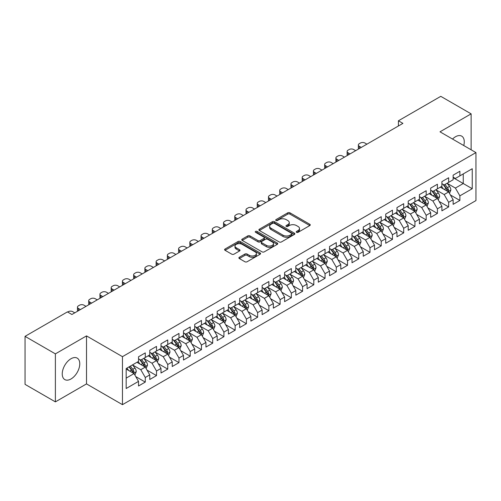 <?xml version="1.0" encoding="UTF-8"?>
<svg xmlns="http://www.w3.org/2000/svg" width="501" height="501" viewBox="0 0 501 501"><rect width="100%" height="100%" fill="white"/><g stroke="black" fill="none" stroke-linecap="round" stroke-linejoin="round"><path stroke-width="0.75" d="M296.542 232.32A1.09 0.633 0 0 0 298.089 232.32L309.806 225.556A1.559 0.902 0 0 0 310.263 224.918A1.559 0.902 0 0 0 309.806 224.285L289.954 212.825A1.559 0.902 0 0 0 287.749 212.825L276.032 219.588A1.09 0.633 0 0 0 275.707 220.033A1.09 0.633 0 0 0 276.032 220.478A1.09 0.633 0 0 0 277.573 220.478L279.088 219.601A4.991 2.881 0 0 1 286.146 219.601L287.799 220.559A4.991 2.881 0 0 1 289.265 222.594A4.991 2.881 0 0 1 287.799 224.636L286.284 225.506A1.09 0.633 0 0 0 285.965 225.957A1.09 0.633 0 0 0 286.284 226.402A1.09 0.633 0 0 0 287.831 226.402L289.346 225.525A4.991 2.881 0 0 1 296.404 225.525L298.057 226.483A4.991 2.881 0 0 1 299.523 228.519A4.991 2.881 0 0 1 298.057 230.554L296.542 231.431A1.09 0.633 0 0 0 296.223 231.875A1.09 0.633 0 0 0 296.542 232.32L296.542 231.431M71.004 378.975A12.393 7.158 120 0 0 79.102 368.053A12.393 7.158 120 0 0 77.204 358.121A12.393 7.158 120 0 0 71.004 358.735A12.393 7.158 120 0 0 62.907 369.657A12.393 7.158 120 0 0 64.811 379.589A12.393 7.158 120 0 0 71.004 378.975M463.751 145.534A12.393 7.158 120 0 0 461.697 136.134A12.393 7.158 120 0 0 455.503 136.748A12.393 7.158 120 0 0 452.535 139.059M239.328 257.27A1.559 0.902 0 0 0 238.877 257.902A1.559 0.902 0 0 0 239.328 258.541L244.901 261.754A1.559 0.902 0 0 0 247.106 261.754L260.119 254.245A1.559 0.902 0 0 0 260.576 253.606A1.559 0.902 0 0 0 260.119 252.967L240.267 241.507A1.559 0.902 0 0 0 238.063 241.507L225.049 249.022A1.559 0.902 0 0 0 224.592 249.661A1.559 0.902 0 0 0 225.049 250.293L231.775 254.176A1.559 0.902 0 0 0 233.98 254.176L239.553 250.963A1.559 0.902 0 0 0 240.01 250.325A1.559 0.902 0 0 0 239.553 249.692L236.215 247.763A4.171 2.411 0 0 1 234.994 246.06A4.171 2.411 0 0 1 237.568 243.837A4.171 2.411 0 0 1 242.115 244.356L255.184 251.903A4.171 2.411 0 0 1 256.406 253.606A4.171 2.411 0 0 1 253.832 255.829A4.171 2.411 0 0 1 249.285 255.31L247.106 254.051A1.559 0.902 0 0 0 244.901 254.051L239.328 257.27L239.328 258.541M55.386 353.869L55.386 401.877L86.51 383.904L86.51 335.902L55.386 353.869L25.05 336.353L67.41 311.898L71.906 314.496L402.917 123.384L398.42 120.791L398.42 125.983M86.51 335.902L122.463 356.662L475.95 152.58L475.95 200.582L122.463 404.664L122.463 356.662M471.122 149.786L471.122 113.852L439.997 131.819L475.95 152.58M471.122 113.852L440.78 96.336L398.42 120.791M279.201 241.952A1.559 0.902 0 0 0 281.405 241.952L294.419 234.437A1.559 0.902 0 0 0 294.876 233.804A1.559 0.902 0 0 0 294.419 233.165L274.567 221.705A1.559 0.902 0 0 0 272.362 221.705L259.349 229.22A1.559 0.902 0 0 0 258.892 229.853A1.559 0.902 0 0 0 259.349 230.491L279.201 241.952M255.98 232.558A1.09 0.633 0 0 1 257.088 232.715L257.088 231.412L277.272 243.066A1.559 0.902 0 0 1 277.729 243.705A1.559 0.902 0 0 1 277.272 244.344L264.259 251.853A1.559 0.902 0 0 1 262.048 251.853L242.196 240.392L242.196 239.121A1.559 0.902 0 0 0 241.739 239.754A1.559 0.902 0 0 0 242.196 240.392M242.196 239.121L247.77 235.902A1.559 0.902 0 0 1 249.974 235.902L258.028 240.555A1.559 0.902 0 0 0 260.232 240.555L263.927 238.42A1.559 0.902 0 0 0 264.384 237.781A1.559 0.902 0 0 0 263.927 237.148L255.541 232.307A1.09 0.633 0 0 1 255.222 231.863A1.09 0.633 0 0 1 255.898 231.28A1.09 0.633 0 0 1 257.088 231.412M453.142 177.686L463.256 183.523L463.256 173.922L472.243 168.731L459.88 175.864L459.88 171.261L453.142 175.156L453.142 179.759L448.645 182.351L448.645 177.749L441.907 181.638L441.907 186.247L437.411 188.839L437.411 184.236L430.666 188.125L430.666 192.735L426.176 195.327L426.176 190.724L419.431 194.613L419.431 199.223L414.941 201.815L414.941 197.206L408.196 201.101L408.196 205.704L403.7 208.303L403.7 203.694L396.961 207.589L396.961 212.192L392.465 214.791L392.465 210.182L385.726 214.077L385.726 218.68L381.23 221.273L381.23 216.67L374.491 220.565L374.491 225.168L369.995 227.761L369.995 223.158L363.25 227.047L363.25 231.656L358.76 234.249L358.76 229.646L352.015 233.535L352.015 238.144L347.525 240.737L347.525 236.134L340.78 240.023L340.78 244.632L336.284 247.225L336.284 242.616L329.545 246.511L329.545 251.114L325.049 253.713L325.049 249.103L318.31 252.999L318.31 257.602L313.814 260.201L313.814 255.591L307.075 259.487L307.075 264.09L302.579 266.682L302.579 262.079L295.834 265.968L295.834 270.578L291.344 273.17L291.344 268.567L284.599 272.456L284.599 277.066L280.109 279.658L280.109 275.055L273.364 278.944L273.364 283.553L268.868 286.146L268.868 281.543L262.129 285.432L262.129 290.041L257.633 292.634L257.633 288.025L250.895 291.92L250.895 296.523L246.398 299.122L246.398 294.513L239.66 298.408L239.66 303.011L235.163 305.61L235.163 301.001L228.418 304.896L228.418 309.499L223.928 312.092L223.928 307.489L217.184 311.378L217.184 315.987L212.693 318.58L212.693 313.977L205.949 317.866L205.949 322.475L201.452 325.068L201.452 320.465L194.714 324.354L194.714 328.963L190.217 331.556L190.217 326.953L183.479 330.842L183.479 335.445L178.982 338.043L178.982 333.434L172.244 337.33L172.244 341.933L167.747 344.531L167.747 339.922L161.003 343.818L161.003 348.42L156.512 351.019L156.512 346.41L149.768 350.305L149.768 354.908L145.277 357.501L145.277 352.898L138.533 356.787L138.533 361.396L126.177 368.529L126.177 388.513L138.533 381.374L134.036 373.589L126.177 369.049M472.243 168.731L472.243 188.714L459.88 195.847L455.39 188.063L447.243 183.36M450.386 194.97L459.88 200.45L459.88 195.847M459.88 200.45L453.142 204.345L453.142 199.736L448.645 202.335L444.155 194.551L436.008 189.848M439.152 201.458L448.645 206.938L448.645 202.335M448.645 206.938L441.907 210.833L441.907 206.224L437.411 208.823L432.914 201.039L424.773 196.336M427.917 207.946L437.411 213.426L437.411 208.823M437.411 213.426L430.666 217.321L430.666 212.712L426.176 215.311L421.679 207.52L413.532 202.817M416.682 214.434L426.176 219.914L426.176 215.311M426.176 219.914L419.431 223.803L419.431 219.2L414.941 221.793L410.444 214.008L402.297 209.305M405.447 220.922L414.941 226.402L414.941 221.793M414.941 226.402L408.196 230.291L408.196 225.688L403.7 228.281L399.209 220.496L391.062 215.793M394.206 227.404L403.7 232.89L403.7 228.281M403.7 232.89L396.961 236.779L396.961 232.176L392.465 234.769L387.974 226.984L379.827 222.281M382.971 233.892L392.465 239.378L392.465 234.769M392.465 239.378L385.726 243.267L385.726 238.664L381.23 241.257L376.733 233.472L368.592 228.769M371.736 240.38L381.23 245.859L381.23 241.257M381.23 245.859L374.491 249.755L374.491 245.146L369.995 247.745L365.498 239.96L357.357 235.257M360.501 246.868L369.995 252.347L369.995 247.745M369.995 252.347L363.25 256.243L363.25 251.634L358.76 254.232L354.263 246.448L346.116 241.745M349.266 253.356L358.76 258.835L358.76 254.232M358.76 258.835L352.015 262.731L352.015 258.121L347.525 260.714L343.028 252.93L334.881 248.227M338.031 259.844L347.525 265.323L347.525 260.714M347.525 265.323L340.78 269.212L340.78 264.609L336.284 267.202L331.794 259.418L323.646 254.715M326.79 266.332L336.284 271.811L336.284 267.202M336.284 271.811L329.545 275.7L329.545 271.097L325.049 273.69L320.559 265.906L312.411 261.203M315.555 272.813L325.049 278.299L325.049 273.69M325.049 278.299L318.31 282.188L318.31 277.585L313.814 280.178L309.317 272.394L301.176 267.691M304.32 279.301L313.814 284.787L313.814 280.178M313.814 284.787L307.075 288.676L307.075 284.073L302.579 286.666L298.082 278.882L289.941 274.179M293.085 285.789L302.579 291.269L302.579 286.666M302.579 291.269L295.834 295.164L295.834 290.555L291.344 293.154L286.848 285.37L278.7 280.666M281.85 292.277L291.344 297.757L291.344 293.154M291.344 297.757L284.599 301.652L284.599 297.043L280.109 299.642L275.613 291.858L267.465 287.154M270.615 298.765L280.109 304.245L280.109 299.642M280.109 304.245L273.364 308.14L273.364 303.531L268.868 306.124L264.378 298.339L256.23 293.636M259.374 305.253L268.868 310.733L268.868 306.124M268.868 310.733L262.129 314.622L262.129 310.019L257.633 312.611L253.143 304.827L244.995 300.124M248.139 311.741L257.633 317.221L257.633 312.611M257.633 317.221L250.895 321.11L250.895 316.507L246.398 319.099L241.902 311.315L233.76 306.612M236.904 318.223L246.398 323.709L246.398 319.099M246.398 323.709L239.66 327.598L239.66 322.995L235.163 325.587L230.667 317.803L222.519 313.1M225.669 324.711L235.163 330.19L235.163 325.587M235.163 330.19L228.418 334.086L228.418 329.483L223.928 332.075L219.432 324.291L211.284 319.588M214.434 331.199L223.928 336.678L223.928 332.075M223.928 336.678L217.184 340.574L217.184 335.964L212.693 338.563L208.197 330.779L200.049 326.076M203.199 337.687L212.693 343.166L212.693 338.563M212.693 343.166L205.949 347.061L205.949 342.452L201.452 345.051L196.962 337.267L188.814 332.564M191.958 344.174L201.452 349.654L201.452 345.051M201.452 349.654L194.714 353.549L194.714 348.94L190.217 351.533L185.727 343.749L177.579 339.045M180.723 350.662L190.217 356.142L190.217 351.533M190.217 356.142L183.479 360.031L183.479 355.428L178.982 358.021L174.486 350.237L166.345 345.533M169.488 357.144L178.982 362.63L178.982 358.021M178.982 362.63L172.244 366.519L172.244 361.916L167.747 364.509L163.251 356.725L155.103 352.021M158.253 363.632L167.747 369.118L167.747 364.509M167.747 369.118L161.003 373.007L161.003 368.404L156.512 370.997L152.016 363.212L143.868 358.509M147.018 370.12L156.512 375.6L156.512 370.997M156.512 375.6L149.768 379.495L149.768 374.892L145.277 377.485L140.781 369.7L132.633 364.997M135.784 376.608L145.277 382.088L145.277 377.485M145.277 382.088L138.533 385.983L138.533 381.374M138.533 358.804L140.781 360.1L145.277 357.501M126.177 378.13L134.036 373.589M149.768 352.316L152.016 353.612L156.512 351.019M140.781 369.7L145.277 367.101L136.961 362.304M149.768 374.892L145.277 367.101M161.003 345.828L163.251 347.124L167.747 344.531M152.016 363.212L156.512 360.62L148.196 355.816M161.003 368.404L156.512 360.62M172.244 339.34L174.486 340.636L178.982 338.043M163.251 356.725L167.747 354.132L159.431 349.329M172.244 361.916L167.747 354.132M183.479 332.852L185.727 334.148L190.217 331.556M174.486 350.237L178.982 347.644L170.666 342.841M183.479 355.428L178.982 347.644M194.714 326.364L196.962 327.66L201.452 325.068M185.727 343.749L190.217 341.156L181.907 336.359M194.714 348.94L190.217 341.156M205.949 319.876L208.197 321.179L212.693 318.58M196.962 337.267L201.452 334.668L193.142 329.871M205.949 342.452L201.452 334.668M217.184 313.394L219.432 314.691L223.928 312.092M208.197 330.779L212.693 328.18L204.377 323.383M217.184 335.964L212.693 328.18M228.418 306.906L230.667 308.203L235.163 305.61M219.432 324.291L223.928 321.698L215.612 316.895M228.418 329.483L223.928 321.698M239.66 300.418L241.902 301.715L246.398 299.122M230.667 317.803L235.163 315.21L226.847 310.407M239.66 322.995L235.163 315.21M250.895 293.93L253.143 295.227L257.633 292.634M241.902 311.315L246.398 308.722L238.081 303.919M250.895 316.507L246.398 308.722M262.129 287.442L264.378 288.739L268.868 286.146M253.143 304.827L257.633 302.235L249.323 297.431M262.129 310.019L257.633 302.235M273.364 280.955L275.613 282.251L280.109 279.658M264.378 298.339L268.868 295.747L260.558 290.949M273.364 303.531L268.868 295.747M284.599 274.467L286.848 275.769L291.344 273.17M275.613 291.858L280.109 289.259L271.792 284.462M284.599 297.043L280.109 289.259M295.834 267.985L298.082 269.281L302.579 266.682M286.848 285.37L291.344 282.771L283.027 277.974M295.834 290.555L291.344 282.771M307.075 261.497L309.317 262.793L313.814 260.201M298.082 278.882L302.579 276.289L294.262 271.486M307.075 284.073L302.579 276.289M318.31 255.009L320.559 256.305L325.049 253.713M309.317 272.394L313.814 269.801L305.497 264.998M318.31 277.585L313.814 269.801M329.545 248.521L331.794 249.817L336.284 247.225M320.559 265.906L325.049 263.313L316.738 258.51M329.545 271.097L325.049 263.313M340.78 242.033L343.028 243.329L347.525 240.737M331.794 259.418L336.284 256.825L327.973 252.022M340.78 264.609L336.284 256.825M352.015 235.545L354.263 236.848L358.76 234.249M343.028 252.93L347.525 250.337L339.208 245.54M352.015 258.121L347.525 250.337M363.25 229.057L365.498 230.36L369.995 227.761M354.263 246.448L358.76 243.849L350.443 239.052M363.25 251.634L358.76 243.849M374.491 222.576L376.733 223.872L381.23 221.273M365.498 239.96L369.995 237.361L361.678 232.564M374.491 245.146L369.995 237.361M385.726 216.088L387.974 217.384L392.465 214.791M376.733 233.472L381.23 230.88L372.913 226.076M385.726 238.664L381.23 230.88M396.961 209.6L399.209 210.896L403.7 208.303M387.974 226.984L392.465 224.392L384.154 219.588M396.961 232.176L392.465 224.392M408.196 203.112L410.444 204.408L414.941 201.815M399.209 220.496L403.7 217.904L395.389 213.1M408.196 225.688L403.7 217.904M419.431 196.624L421.679 197.92L426.176 195.327M410.444 214.008L414.941 211.416L406.624 206.612M419.431 219.2L414.941 211.416M430.666 190.136L432.914 191.438L437.411 188.839M421.679 207.52L426.176 204.928L417.859 200.131M430.666 212.712L426.176 204.928M441.907 183.654L444.155 184.95L448.645 182.351M432.914 201.039L437.411 198.44L429.094 193.643M441.907 206.224L437.411 198.44M453.142 177.166L455.39 178.462L459.88 175.864M444.155 194.551L448.645 191.952L440.329 187.155M453.142 199.736L448.645 191.952M25.05 336.353L25.05 384.361L55.386 401.877M86.51 383.904L122.463 404.664M455.39 188.063L463.256 183.523L472.243 188.714M296.98 232.477L298.057 231.85A4.991 2.881 0 0 0 299.523 229.815L299.523 228.519M289.265 222.594L289.265 223.891A4.991 2.881 0 0 1 287.799 225.932L286.722 226.552M309.787 225.569L289.954 214.121A1.559 0.902 0 0 0 287.749 214.121L276.464 220.634M294.4 234.449L274.567 223.001A1.559 0.902 0 0 0 272.362 223.001L259.368 230.504L259.349 229.22M291.663 234.249A1.09 0.633 0 0 0 291.983 233.804A1.09 0.633 0 0 0 291.663 233.36L274.235 223.296A1.09 0.633 0 0 0 272.694 223.296L271.091 224.223A4.991 2.881 0 0 0 269.632 226.258A4.991 2.881 0 0 0 271.091 228.293L283.002 235.169A4.991 2.881 0 0 0 290.066 235.169L291.663 234.249L291.663 235.545A1.09 0.633 0 0 0 291.983 235.101L291.983 233.804M269.632 226.258L269.632 227.554A4.991 2.881 0 0 0 271.091 229.59L271.091 228.293M291.663 235.545L290.066 236.472A4.991 2.881 0 0 1 283.002 236.472L271.091 229.59M242.221 240.405L247.77 237.198L247.77 235.902M264.384 237.781L264.384 239.077A1.559 0.902 0 0 1 263.927 239.716L260.232 241.851A1.559 0.902 0 0 1 258.028 241.851L249.974 237.198A1.559 0.902 0 0 0 247.77 237.198M257.088 232.715L277.247 244.35M266.382 245.377A4.171 2.411 0 0 0 270.928 245.897A4.171 2.411 0 0 0 273.502 243.674A4.171 2.411 0 0 0 272.281 241.97L267.672 239.309A1.559 0.902 0 0 0 265.467 239.309L261.772 241.444A1.559 0.902 0 0 0 261.315 242.083A1.559 0.902 0 0 0 261.772 242.716L266.382 245.377L266.382 246.674A4.171 2.411 0 0 0 270.928 247.193A4.171 2.411 0 0 0 273.502 244.97L273.502 243.674M261.315 242.083L261.315 243.38A1.559 0.902 0 0 0 261.772 244.012L261.772 242.716M266.382 246.674L261.772 244.012M256.406 253.606L256.406 254.903A4.171 2.411 0 0 1 253.832 257.126A4.171 2.411 0 0 1 249.285 256.606L247.106 255.347A1.559 0.902 0 0 0 244.901 255.347L239.353 258.554M234.994 246.06L234.994 247.356A4.171 2.411 0 0 0 236.215 249.06L236.215 247.763M239.553 249.692L239.553 250.963L236.215 249.06M260.119 252.967L260.119 254.245L240.267 242.803A1.559 0.902 0 0 0 238.063 242.803L225.068 250.306M449.478 193.392L450.869 189.998A4.208 2.43 -120 0 0 449.529 186.41L447.142 183.222M361.284 147.419L359.298 146.273A3.175 1.835 0 0 1 358.365 144.977A3.175 1.835 0 0 1 359.298 143.681L360.419 143.029A3.175 1.835 0 0 1 364.916 143.029L366.907 144.175M443.335 188.89L441.525 186.466M358.635 148.954A3.175 1.835 180 0 1 358.365 148.221L358.365 144.977M447.85 191.495L448.595 190.173A4.208 2.43 -120 0 0 447.393 187.643L445.007 184.456M443.642 184.656L446.591 188.589A2.148 1.24 60 0 1 446.98 189.24L448.595 190.173M442.903 184.224L446.047 188.42A4.208 2.43 60 0 1 447.249 190.956L447.337 191.194M438.243 199.88L439.634 196.48A4.208 2.43 -120 0 0 438.294 192.898L435.901 189.71M350.049 153.907L348.063 152.761A3.175 1.835 0 0 1 347.13 151.465A3.175 1.835 0 0 1 348.063 150.162L349.184 149.517A3.175 1.835 0 0 1 353.681 149.517L355.666 150.663M432.1 195.377L430.284 192.954M347.4 155.442A3.175 1.835 180 0 1 347.13 154.709L347.13 151.465M436.615 197.983L437.36 196.661A4.208 2.43 -120 0 0 436.158 194.131L433.772 190.944M432.407 191.144L435.356 195.077A2.148 1.24 60 0 1 435.745 195.728L437.36 196.661M431.668 190.712L434.805 194.908A4.208 2.43 60 0 1 436.014 197.438L436.095 197.682M427.009 206.368L428.399 202.968A4.208 2.43 -120 0 0 427.052 199.385L424.666 196.198M338.814 160.395L336.829 159.249A3.175 1.835 0 0 1 335.895 157.947A3.175 1.835 0 0 1 336.829 156.65L337.95 156.005A3.175 1.835 0 0 1 342.446 156.005L344.431 157.151M420.865 201.865L419.049 199.442M336.158 161.929A3.175 1.835 180 0 1 335.895 161.19L335.895 157.947M425.38 204.471L426.126 203.149A4.208 2.43 -120 0 0 424.923 200.619L422.531 197.432M421.172 197.626L424.122 201.565A2.148 1.24 60 0 1 424.51 202.216L426.126 203.149M420.433 197.2L423.57 201.396A4.208 2.43 60 0 1 424.779 203.926L424.861 204.17M415.767 212.856L417.164 209.456A4.208 2.43 -120 0 0 415.817 205.873L413.431 202.686M327.579 166.883L325.587 165.737A3.175 1.835 0 0 1 324.661 164.434A3.175 1.835 0 0 1 325.587 163.138L326.715 162.493A3.175 1.835 0 0 1 331.211 162.493L333.196 163.639M409.63 208.347L407.814 205.93M324.924 168.411A3.175 1.835 180 0 1 324.661 167.678L324.661 164.434M414.145 210.959L414.891 209.637A4.208 2.43 -120 0 0 413.682 207.101L411.296 203.92M409.937 204.114L412.88 208.053A2.148 1.24 60 0 1 413.275 208.704L414.891 209.637M409.192 203.688L412.336 207.884A4.208 2.43 60 0 1 413.544 210.414L413.626 210.658M404.532 219.344L405.929 215.944A4.208 2.43 -120 0 0 404.583 212.355L402.197 209.174M316.344 173.371L314.352 172.219A3.175 1.835 0 0 1 313.426 170.922A3.175 1.835 0 0 1 314.352 169.626L315.48 168.975A3.175 1.835 0 0 1 319.97 168.975L321.961 170.127M398.395 214.835L396.579 212.418M313.689 174.899A3.175 1.835 180 0 1 313.426 174.166L313.426 170.922M402.91 217.447L403.656 216.125A4.208 2.43 -120 0 0 402.447 213.589L400.061 210.401M398.702 210.602L401.645 214.541A2.148 1.24 60 0 1 402.034 215.192L403.656 216.125M397.957 210.176L401.101 214.372A4.208 2.43 60 0 1 402.303 216.902L402.391 217.146M393.298 225.832L394.688 222.431A4.208 2.43 -120 0 0 393.348 218.843L390.962 215.655M305.109 179.859L303.118 178.707A3.175 1.835 0 0 1 302.184 177.41A3.175 1.835 0 0 1 303.118 176.114L304.245 175.463A3.175 1.835 0 0 1 308.735 175.463L310.726 176.615M387.154 221.323L385.344 218.899M302.454 181.387A3.175 1.835 180 0 1 302.184 180.654L302.184 177.41M391.676 223.934L392.415 222.613A4.208 2.43 -120 0 0 391.212 220.077L388.826 216.889M387.461 217.09L390.411 221.022A2.148 1.24 60 0 1 390.799 221.674L392.415 222.613M386.722 216.664L389.866 220.853A4.208 2.43 60 0 1 391.068 223.39L391.156 223.634M382.063 232.32L383.453 228.919A4.208 2.43 -120 0 0 382.113 225.331L379.727 222.143M293.868 186.341L291.883 185.195A3.175 1.835 0 0 1 290.949 183.898A3.175 1.835 0 0 1 291.883 182.602L293.004 181.951A3.175 1.835 0 0 1 297.5 181.951L299.492 183.097M375.919 227.811L374.109 225.387M291.219 187.875A3.175 1.835 180 0 1 290.949 187.142L290.949 183.898M380.434 230.416L381.18 229.095A4.208 2.43 -120 0 0 379.977 226.565L377.591 223.377M376.226 223.578L379.176 227.51A2.148 1.24 60 0 1 379.564 228.162L381.18 229.095M375.487 223.152L378.631 227.341A4.208 2.43 60 0 1 379.833 229.878L379.921 230.122M370.828 238.802L372.218 235.407A4.208 2.43 -120 0 0 370.878 231.819L368.485 228.631M282.633 192.829L280.648 191.683A3.175 1.835 0 0 1 279.715 190.386A3.175 1.835 0 0 1 280.648 189.09L281.769 188.439A3.175 1.835 0 0 1 286.265 188.439L288.25 189.585M364.684 234.299L362.868 231.875M279.978 194.363A3.175 1.835 180 0 1 279.715 193.63L279.715 190.386M369.199 236.904L369.945 235.583A4.208 2.43 -120 0 0 368.742 233.053L366.356 229.865M364.991 230.065L367.941 233.998A2.148 1.24 60 0 1 368.329 234.65L369.945 235.583M364.252 229.633L367.39 233.829A4.208 2.43 60 0 1 368.598 236.366L368.68 236.604M359.593 245.29L360.983 241.889A4.208 2.43 -120 0 0 359.637 238.307L357.251 235.119M271.398 199.317L269.413 198.171A3.175 1.835 0 0 1 268.48 196.874A3.175 1.835 0 0 1 269.413 195.572L270.534 194.927A3.175 1.835 0 0 1 275.03 194.927L277.015 196.073M353.449 240.787L351.633 238.363M268.743 200.851A3.175 1.835 180 0 1 268.48 200.118L268.48 196.874M357.964 243.392L358.71 242.071A4.208 2.43 -120 0 0 357.507 239.541L355.115 236.353M353.756 236.553L356.706 240.486A2.148 1.24 60 0 1 357.094 241.138L358.71 242.071M353.017 236.121L356.155 240.317A4.208 2.43 60 0 1 357.363 242.847L357.445 243.091M348.352 251.778L349.748 248.377A4.208 2.43 -120 0 0 348.402 244.795L346.016 241.607M260.163 205.805L258.172 204.659A3.175 1.835 0 0 1 257.245 203.356A3.175 1.835 0 0 1 258.172 202.06L259.299 201.415A3.175 1.835 0 0 1 263.795 201.415L265.78 202.561M342.214 247.275L340.398 244.851M257.508 207.339A3.175 1.835 180 0 1 257.245 206.6L257.245 203.356M346.73 249.88L347.475 248.559A4.208 2.43 -120 0 0 346.266 246.029L343.88 242.841M342.521 243.035L345.465 246.974A2.148 1.24 60 0 1 345.859 247.626L347.475 248.559M341.776 242.609L344.92 246.805A4.208 2.43 60 0 1 346.128 249.335L346.21 249.579M337.117 258.265L338.513 254.865A4.208 2.43 -120 0 0 337.167 251.283L334.781 248.095M248.928 212.292L246.937 211.146A3.175 1.835 0 0 1 246.01 209.844A3.175 1.835 0 0 1 246.937 208.548L248.064 207.902A3.175 1.835 0 0 1 252.554 207.902L254.546 209.049M330.979 253.756L329.163 251.339M246.273 213.821A3.175 1.835 180 0 1 246.01 213.088L246.01 209.844M335.495 256.368L336.24 255.047A4.208 2.43 -120 0 0 335.031 252.51L332.645 249.329M331.28 249.523L334.23 253.462A2.148 1.24 60 0 1 334.618 254.113L336.24 255.047M330.541 249.097L333.685 253.293A4.208 2.43 60 0 1 334.887 255.823L334.975 256.067M325.882 264.753L327.272 261.353A4.208 2.43 -120 0 0 325.932 257.764L323.546 254.583M237.693 218.78L235.702 217.628A3.175 1.835 0 0 1 234.769 216.332A3.175 1.835 0 0 1 235.702 215.035L236.823 214.384A3.175 1.835 0 0 1 241.319 214.384L243.311 215.536M319.738 260.244L317.928 257.827M235.038 220.308A3.175 1.835 180 0 1 234.769 219.576L234.769 216.332M324.26 262.856L324.999 261.535A4.208 2.43 -120 0 0 323.796 258.998L321.41 255.811M320.045 256.011L322.995 259.95A2.148 1.24 60 0 1 323.383 260.601L324.999 261.535M319.306 255.585L322.45 259.781A4.208 2.43 60 0 1 323.652 262.311L323.74 262.555M314.647 271.241L316.037 267.841A4.208 2.43 -120 0 0 314.697 264.252L312.311 261.065M226.452 225.268L224.467 224.116A3.175 1.835 0 0 1 223.534 222.82A3.175 1.835 0 0 1 224.467 221.523L225.588 220.872A3.175 1.835 0 0 1 230.084 220.872L232.069 222.024M308.503 266.732L306.693 264.309M223.803 226.796A3.175 1.835 180 0 1 223.534 226.064L223.534 222.82M313.019 269.344L313.764 268.016A4.208 2.43 -120 0 0 312.561 265.486L310.175 262.299M308.81 262.499L311.76 266.432A2.148 1.24 60 0 1 312.148 267.083L313.764 268.016M308.071 262.073L311.215 266.263A4.208 2.43 60 0 1 312.417 268.799L312.505 269.043M303.412 277.729L304.802 274.329A4.208 2.43 -120 0 0 303.462 270.74L301.07 267.553M215.217 231.75L213.232 230.604A3.175 1.835 0 0 1 212.299 229.308A3.175 1.835 0 0 1 213.232 228.011L214.353 227.36A3.175 1.835 0 0 1 218.849 227.36L220.835 228.506M297.268 273.22L295.452 270.797M212.562 233.284A3.175 1.835 180 0 1 212.299 232.552L212.299 229.308M301.784 275.826L302.529 274.504A4.208 2.43 -120 0 0 301.326 271.974L298.94 268.786M297.575 268.987L300.525 272.92A2.148 1.24 60 0 1 300.913 273.571L302.529 274.504M296.836 268.561L299.974 272.751A4.208 2.43 60 0 1 301.182 275.287L301.264 275.531M292.177 284.211L293.567 280.817A4.208 2.43 -120 0 0 292.221 277.228L289.835 274.041M203.982 238.238L201.997 237.092A3.175 1.835 0 0 1 201.064 235.796A3.175 1.835 0 0 1 201.997 234.499L203.118 233.848A3.175 1.835 0 0 1 207.614 233.848L209.6 234.994M286.033 279.708L284.217 277.285M201.327 239.772A3.175 1.835 180 0 1 201.064 239.04L201.064 235.796M290.549 282.313L291.294 280.992A4.208 2.43 -120 0 0 290.092 278.462L287.699 275.274M286.34 275.475L289.29 279.408A2.148 1.24 60 0 1 289.678 280.059L291.294 280.992M285.601 275.043L288.739 279.239A4.208 2.43 60 0 1 289.947 281.769L290.029 282.013M280.936 290.699L282.332 287.298A4.208 2.43 -120 0 0 280.986 283.716L278.6 280.529M192.747 244.726L190.756 243.58A3.175 1.835 0 0 1 189.829 242.284A3.175 1.835 0 0 1 190.756 240.981L191.883 240.336A3.175 1.835 0 0 1 196.373 240.336L198.365 241.482M274.798 286.196L272.982 283.773M190.092 246.26A3.175 1.835 180 0 1 189.829 245.528L189.829 242.284M279.314 288.801L280.059 287.48A4.208 2.43 -120 0 0 278.85 284.95L276.464 281.762M275.105 281.963L278.049 285.896A2.148 1.24 60 0 1 278.443 286.547L280.059 287.48M274.36 281.531L277.504 285.727A4.208 2.43 60 0 1 278.713 288.257L278.794 288.501M269.701 297.187L271.097 293.786A4.208 2.43 -120 0 0 269.751 290.204L267.365 287.017M181.512 251.214L179.521 250.068A3.175 1.835 0 0 1 178.594 248.765A3.175 1.835 0 0 1 179.521 247.469L180.648 246.824A3.175 1.835 0 0 1 185.138 246.824L187.13 247.97M263.564 292.684L261.747 290.261M178.857 252.748A3.175 1.835 180 0 1 178.594 252.009L178.594 248.765M268.079 295.289L268.824 293.968A4.208 2.43 -120 0 0 267.615 291.432L265.229 288.25M263.864 288.444L266.814 292.384A2.148 1.24 60 0 1 267.202 293.035L268.824 293.968M263.125 288.019L266.269 292.215A4.208 2.43 60 0 1 267.471 294.745L267.559 294.989M258.466 303.675L259.856 300.274A4.208 2.43 -120 0 0 258.516 296.692L256.13 293.505M170.277 257.702L168.286 256.55A3.175 1.835 0 0 1 167.353 255.253A3.175 1.835 0 0 1 168.286 253.957L169.407 253.312A3.175 1.835 0 0 1 173.903 253.312L175.895 254.458M252.322 299.166L250.513 296.749M167.622 259.23A3.175 1.835 180 0 1 167.353 258.497L167.353 255.253M256.844 301.777L257.583 300.456A4.208 2.43 -120 0 0 256.38 297.92L253.994 294.738M252.629 294.932L255.579 298.872A2.148 1.24 60 0 1 255.967 299.523L257.583 300.456M251.89 294.507L255.034 298.702A4.208 2.43 60 0 1 256.236 301.233L256.324 301.477M247.231 310.163L248.621 306.762A4.208 2.43 -120 0 0 247.281 303.174L244.895 299.993M159.036 264.19L157.051 263.038A3.175 1.835 0 0 1 156.118 261.741A3.175 1.835 0 0 1 157.051 260.445L158.172 259.794A3.175 1.835 0 0 1 162.668 259.794L164.654 260.946M241.087 305.654L239.271 303.237M156.387 265.718A3.175 1.835 180 0 1 156.118 264.985L156.118 261.741M245.603 308.265L246.348 306.944A4.208 2.43 -120 0 0 245.146 304.408L242.76 301.22M241.394 301.42L244.344 305.36A2.148 1.24 60 0 1 244.732 306.011L246.348 306.944M240.655 300.995L243.799 305.184A4.208 2.43 60 0 1 245.002 307.72L245.089 307.965M235.996 316.651L237.386 313.25A4.208 2.43 -120 0 0 236.046 309.662L233.654 306.474M147.801 270.672L145.816 269.525A3.175 1.835 0 0 1 144.883 268.229A3.175 1.835 0 0 1 145.816 266.933L146.937 266.281A3.175 1.835 0 0 1 151.434 266.281L153.419 267.434M229.853 312.142L228.036 309.718M145.146 272.206A3.175 1.835 180 0 1 144.883 271.473L144.883 268.229M234.368 314.747L235.113 313.426A4.208 2.43 -120 0 0 233.911 310.896L231.525 307.708M230.159 307.908L233.109 311.841A2.148 1.24 60 0 1 233.497 312.492L235.113 313.426M229.42 307.482L232.558 311.672A4.208 2.43 60 0 1 233.767 314.208L233.848 314.453M224.761 323.132L226.151 319.738A4.208 2.43 -120 0 0 224.805 316.15L222.419 312.962M136.566 277.159L134.581 276.013A3.175 1.835 0 0 1 133.648 274.717A3.175 1.835 0 0 1 134.581 273.421L135.702 272.769A3.175 1.835 0 0 1 140.199 272.769L142.184 273.915M218.618 318.63L216.801 316.206M133.911 278.694A3.175 1.835 180 0 1 133.648 277.961L133.648 274.717M223.133 321.235L223.878 319.914A4.208 2.43 -120 0 0 222.669 317.383L220.283 314.196M218.924 314.396L221.874 318.329A2.148 1.24 60 0 1 222.262 318.98L223.878 319.914M218.185 313.97L221.323 318.16A4.208 2.43 60 0 1 222.532 320.696L222.613 320.941M213.52 329.62L214.916 326.22A4.208 2.43 -120 0 0 213.57 322.638L211.184 319.45M125.331 283.647L123.34 282.501A3.175 1.835 0 0 1 122.413 281.205A3.175 1.835 0 0 1 123.34 279.909L124.467 279.257A3.175 1.835 0 0 1 128.957 279.257L130.949 280.403M207.383 325.118L205.567 322.694M122.676 285.182A3.175 1.835 180 0 1 122.413 284.449L122.413 281.205M211.898 327.723L212.643 326.401A4.208 2.43 -120 0 0 211.435 323.871L209.049 320.684M207.69 320.884L210.633 324.817A2.148 1.24 60 0 1 211.027 325.468L212.643 326.401M206.944 320.452L210.088 324.648A4.208 2.43 60 0 1 211.29 327.178L211.378 327.422M202.285 336.108L203.682 332.708A4.208 2.43 -120 0 0 202.335 329.126L199.949 325.938M114.096 290.135L112.105 288.989A3.175 1.835 0 0 1 111.178 287.693A3.175 1.835 0 0 1 112.105 286.39L113.232 285.745A3.175 1.835 0 0 1 117.722 285.745L119.714 286.891M196.148 331.606L194.332 329.182M111.441 291.67A3.175 1.835 180 0 1 111.178 290.937L111.178 287.693M200.663 334.211L201.408 332.889A4.208 2.43 -120 0 0 200.2 330.359L197.814 327.172M196.448 327.372L199.398 331.305A2.148 1.24 60 0 1 199.786 331.956L201.408 332.889M195.709 326.94L198.853 331.136A4.208 2.43 60 0 1 200.056 333.666L200.143 333.91M191.05 342.596L192.44 339.196A4.208 2.43 -120 0 0 191.1 335.614L188.714 332.426M102.862 296.623L100.87 295.477A3.175 1.835 0 0 1 99.937 294.175A3.175 1.835 0 0 1 100.87 292.878L101.991 292.233A3.175 1.835 0 0 1 106.488 292.233L108.479 293.379M184.907 338.094L183.097 335.67M100.206 298.158A3.175 1.835 180 0 1 99.937 297.419L99.937 294.175M189.428 340.699L190.167 339.377A4.208 2.43 -120 0 0 188.965 336.841L186.579 333.66M185.213 333.854L188.163 337.793A2.148 1.24 60 0 1 188.551 338.444L190.167 339.377M184.474 333.428L187.618 337.624A4.208 2.43 60 0 1 188.821 340.154L188.908 340.398M179.815 349.084L181.205 345.684A4.208 2.43 -120 0 0 179.865 342.095L177.479 338.914M91.62 303.111L89.635 301.959A3.175 1.835 0 0 1 88.702 300.663A3.175 1.835 0 0 1 89.635 299.366L90.756 298.721A3.175 1.835 0 0 1 95.253 298.721L97.238 299.867M173.672 344.575L171.856 342.158M88.971 304.639A3.175 1.835 180 0 1 88.702 303.907L88.702 300.663M178.187 347.187L178.932 345.865A4.208 2.43 -120 0 0 177.73 343.329L175.344 340.148M173.979 340.342L176.928 344.281A2.148 1.24 60 0 1 177.316 344.932L178.932 345.865M173.24 339.916L176.383 344.112A4.208 2.43 60 0 1 177.586 346.642L177.673 346.886M168.58 355.572L169.971 352.172A4.208 2.43 -120 0 0 168.63 348.583L166.238 345.402M80.385 309.599L78.4 308.447A3.175 1.835 0 0 1 77.467 307.151A3.175 1.835 0 0 1 78.4 305.854L79.521 305.203A3.175 1.835 0 0 1 84.018 305.203L86.003 306.355M162.437 351.063L160.621 348.64M77.73 311.127A3.175 1.835 180 0 1 77.467 310.395L77.467 307.151M166.952 353.675L167.697 352.353A4.208 2.43 -120 0 0 166.495 349.817L164.109 346.629M162.744 346.83L165.693 350.763A2.148 1.24 60 0 1 166.081 351.42L167.697 352.353M162.005 346.404L165.142 350.594A4.208 2.43 60 0 1 166.351 353.13L166.432 353.374M157.345 362.06L158.736 358.66A4.208 2.43 -120 0 0 157.389 355.071L155.003 351.884M67.666 312.048L68.286 311.691A3.175 1.835 0 0 1 72.783 311.691L74.768 312.843M151.202 357.551L149.386 355.128M155.717 360.156L156.462 358.835A4.208 2.43 -120 0 0 155.254 356.305L152.868 353.117M151.509 353.318L154.458 357.251A2.148 1.24 60 0 1 154.847 357.902L156.462 358.835M150.77 352.892L153.907 357.081A4.208 2.43 60 0 1 155.116 359.618L155.197 359.862M146.104 368.542L147.501 365.148A4.208 2.43 -120 0 0 146.154 361.559L143.768 358.372M139.967 364.039L138.151 361.616M144.482 366.644L145.227 365.323A4.208 2.43 -120 0 0 144.019 362.793L141.633 359.605M140.274 359.806L143.217 363.739A2.148 1.24 60 0 1 143.612 364.39L145.227 365.323M139.529 359.38L142.672 363.569A4.208 2.43 60 0 1 143.875 366.106L143.962 366.35M134.869 375.03L136.266 371.629A4.208 2.43 -120 0 0 134.919 368.047L132.533 364.86M128.732 370.527L126.916 368.103M133.247 373.132L133.992 371.811A4.208 2.43 -120 0 0 132.784 369.281L130.398 366.093M129.346 366.701L131.982 370.226A2.148 1.24 60 0 1 132.37 370.878L133.992 371.811M129.051 366.87L131.437 370.057A4.208 2.43 60 0 1 132.64 372.587L132.727 372.832M298.057 231.85L298.057 230.554M286.284 226.402L286.284 225.506M287.799 225.932L287.799 224.636M276.032 220.478L276.032 219.588M287.749 214.121L287.749 212.825M289.954 214.121L289.954 212.825M309.806 225.556L309.806 224.285M272.362 223.001L272.362 221.705M274.567 223.001L274.567 221.705M294.419 234.437L294.419 233.165M283.002 236.472L283.002 235.169M290.066 236.472L290.066 235.169M249.974 237.198L249.974 235.902M258.028 241.851L258.028 240.555M260.232 241.851L260.232 240.555M263.927 239.716L263.927 238.42M277.272 244.344L277.272 243.066M244.901 255.347L244.901 254.051M247.106 255.347L247.106 254.051M249.285 256.606L249.285 255.31M225.049 250.293L225.049 249.022M238.063 242.803L238.063 241.507M240.267 242.803L240.267 241.507M359.298 146.273L359.298 148.572M448.119 191.651L450.844 190.079M447.393 187.643L449.529 186.41M444.287 189.434L446.047 188.42M348.063 152.761L348.063 155.053M436.885 198.139L439.609 196.561M436.158 194.131L438.294 192.898M433.046 195.922L434.805 194.908M336.829 159.249L336.829 161.541M425.65 204.621L428.374 203.049M424.923 200.619L427.052 199.385M421.811 202.41L423.57 201.396M325.587 165.737L325.587 168.029M414.408 211.109L417.133 209.537M413.682 207.101L415.817 205.873M410.576 208.898L412.336 207.884M314.352 172.219L314.352 174.517M403.173 217.597L405.898 216.025M402.447 213.589L404.583 212.355M399.341 215.386L401.101 214.372M303.118 178.707L303.118 181.005M391.939 224.085L394.663 222.513M391.212 220.077L393.348 218.843M388.106 221.874L389.866 220.853M291.883 185.195L291.883 187.493M380.704 230.573L383.428 229.001M379.977 226.565L382.113 225.331M376.871 228.356L378.631 227.341M280.648 191.683L280.648 193.981M369.469 237.061L372.193 235.489M368.742 233.053L370.878 231.819M365.63 234.844L367.39 233.829M269.413 198.171L269.413 200.463M358.228 243.549L360.958 241.97M357.507 239.541L359.637 238.307M354.395 241.332L356.155 240.317M258.172 204.659L258.172 206.951M346.993 250.03L349.717 248.458M346.266 246.029L348.402 244.795M343.16 247.82L344.92 246.805M246.937 211.146L246.937 213.439M335.758 256.518L338.482 254.946M335.031 252.51L337.167 251.283M331.925 254.308L333.685 253.293M235.702 217.628L235.702 219.926M324.523 263.006L327.247 261.434M323.796 258.998L325.932 257.764M320.69 260.796L322.45 259.781M224.467 224.116L224.467 226.414M313.288 269.494L316.012 267.922M312.561 265.486L314.697 264.252M309.455 267.284L311.215 266.263M213.232 230.604L213.232 232.902M302.053 275.982L304.777 274.41M301.326 271.974L303.462 270.74M298.214 273.765L299.974 272.751M201.997 237.092L201.997 239.39M290.812 282.47L293.542 280.898M290.092 278.462L292.221 277.228M286.979 280.253L288.739 279.239M190.756 243.58L190.756 245.872M279.577 288.958L282.301 287.38M278.85 284.95L280.986 283.716M275.744 286.741L277.504 285.727M179.521 250.068L179.521 252.36M268.342 295.44L271.066 293.868M267.615 291.432L269.751 290.204M264.509 293.229L266.269 292.215M168.286 256.55L168.286 258.848M257.107 301.928L259.831 300.356M256.38 297.92L258.516 296.692M253.274 299.717L255.034 298.702M157.051 263.038L157.051 265.336M245.872 308.416L248.596 306.844M245.146 304.408L247.281 303.174M242.039 306.205L243.799 305.184M145.816 269.525L145.816 271.824M234.637 314.904L237.361 313.332M233.911 310.896L236.046 309.662M230.798 312.693L232.558 311.672M134.581 276.013L134.581 278.312M223.396 321.392L226.126 319.82M222.669 317.383L224.805 316.15M219.563 319.175L221.323 318.16M123.34 282.501L123.34 284.8M212.161 327.879L214.885 326.301M211.435 323.871L213.57 322.638M208.328 325.663L210.088 324.648M112.105 288.989L112.105 291.281M200.926 334.367L203.65 332.789M200.2 330.359L202.335 329.126M197.093 332.15L198.853 331.136M100.87 295.477L100.87 297.769M189.691 340.849L192.415 339.277M188.965 336.841L191.1 335.614M185.858 338.638L187.618 337.624M89.635 301.959L89.635 304.257M178.456 347.337L181.18 345.765M177.73 343.329L179.865 342.095M174.624 345.126L176.383 344.112M78.4 308.447L78.4 310.745M167.221 353.825L169.945 352.253M166.495 349.817L168.63 348.583M163.382 351.614L165.142 350.594M155.98 360.313L158.711 358.741M155.254 356.305L157.389 355.071M152.147 358.102L153.907 357.081M144.745 366.801L147.469 365.229M144.019 362.793L146.154 361.559M140.913 364.584L142.672 363.569M133.51 373.289L136.234 371.711M132.784 369.281L134.919 368.047M129.678 371.072L131.437 370.057"/></g></svg>
